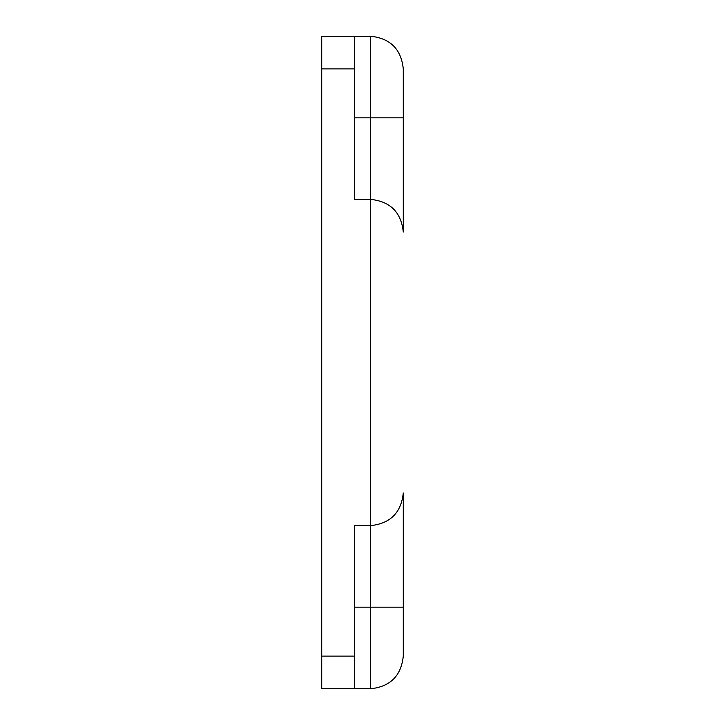 <?xml version="1.0" encoding="UTF-8"?>
<svg xmlns="http://www.w3.org/2000/svg" width="725" height="725" viewBox="0 0 725 725"><rect width="100%" height="100%" fill="white"/><g stroke="black" fill="none" stroke-linecap="round" stroke-linejoin="round"><path stroke-width="1.09" d="M354.344 656.125L321.719 656.125L321.719 688.75L354.344 688.75L354.344 525.625L370.656 525.625L370.656 688.75C390.331 686.675 401.206 675.8 403.281 656.125L403.281 493C401.206 512.675 390.331 523.55 370.656 525.625C390.331 523.55 401.206 512.675 403.281 493M354.344 688.75L370.656 688.75C390.331 686.675 401.206 675.8 403.281 656.125M403.281 232C401.206 212.325 390.331 201.45 370.656 199.375C390.331 201.45 401.206 212.325 403.281 232L403.281 68.875C401.206 49.2 390.331 38.325 370.656 36.25C390.331 38.325 401.206 49.2 403.281 68.875M354.344 117.812L370.656 117.812L370.656 199.375L354.344 199.375L354.344 36.25L370.656 36.25L370.656 117.812L403.281 117.812M321.719 656.125L321.719 68.875L354.344 68.875M354.344 36.25L321.719 36.25L321.719 68.875M370.656 199.375L370.656 525.625M354.344 607.188L403.281 607.188"/></g></svg>
